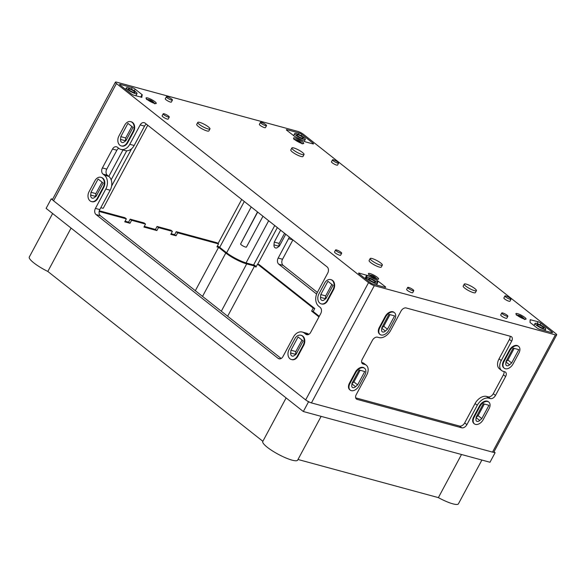 <?xml version="1.0" encoding="UTF-8"?>
<svg xmlns="http://www.w3.org/2000/svg" width="586" height="586" viewBox="0 0 586 586"><rect width="100%" height="100%" fill="white"/><g stroke="black" fill="none" stroke-linecap="round" stroke-linejoin="round"><path stroke-width="0.88" d="M298.054 141.358L298.362 140.779A9.208 5.948 128.3 0 0 296.985 140.721A8.871 6.527 105.2 0 1 297.644 141.38A9.098 5.882 -51.7 0 1 299.028 141.431A9.193 6.761 105.2 0 1 299.849 142.618M312.851 143.878L305.328 141.834L294.494 136.282L286.891 130.392A2.3 0.469 -151.8 0 1 286.371 129.711A2.3 0.469 -151.8 0 1 287.023 129.711L299.065 132.985A2.3 0.469 -151.8 0 1 301.951 134.487L312.983 143.196A2.3 0.469 -151.8 0 1 313.503 143.878A2.3 0.469 -151.8 0 1 312.851 143.878M141.878 97.313L134.018 95.284A2.3 0.469 -151.8 0 1 131.132 93.782L120.101 85.073A2.3 0.469 -151.8 0 1 119.581 84.391A2.3 0.469 -151.8 0 1 120.225 84.391L132.268 87.666A2.3 0.469 -151.8 0 1 135.154 89.16L142.054 94.61L141.863 97.342M385.068 287.316L373.018 284.042A2.3 0.469 -151.8 0 1 370.14 282.547L359.101 273.83A2.3 0.469 -151.8 0 1 358.581 273.149A2.3 0.469 -151.8 0 1 359.233 273.149L367.488 275.501L377.589 280.745L385.192 286.635A2.3 0.469 -151.8 0 1 385.713 287.316A2.3 0.469 -151.8 0 1 385.068 287.316M338.635 163.091L337.565 165.084A3.457 0.703 -151.8 0 1 334.188 164.065A3.457 0.703 -151.8 0 1 331.478 161.817L332.54 159.824A3.457 0.703 -151.8 0 1 333.522 159.824A3.457 0.703 -151.8 0 1 336.972 161.458A3.457 0.703 -151.8 0 1 338.635 163.091A3.457 0.703 -151.8 0 1 335.258 162.08A3.457 0.703 -151.8 0 1 332.54 159.824M511.021 299.248L509.959 301.233A3.457 0.703 -151.8 0 1 506.582 300.215A3.457 0.703 -151.8 0 1 503.872 297.966L504.934 295.981A3.457 0.703 -151.8 0 1 505.908 295.981A3.457 0.703 -151.8 0 1 509.366 297.607A3.457 0.703 -151.8 0 1 511.021 299.248A3.457 0.703 -151.8 0 1 507.644 298.23A3.457 0.703 -151.8 0 1 504.934 295.981M304.046 154.499L302.977 156.484A6.907 1.399 -151.8 0 1 296.23 154.455A6.907 1.399 -151.8 0 1 290.803 149.957L291.865 147.972A6.907 1.399 -151.8 0 1 293.82 147.965A6.907 1.399 -151.8 0 1 300.721 151.232A6.907 1.399 -151.8 0 1 304.046 154.499A6.907 1.399 -151.8 0 1 297.292 152.47A6.907 1.399 -151.8 0 1 291.865 147.972M209.956 128.935L208.894 130.92A6.907 1.399 -151.8 0 1 202.141 128.891A6.907 1.399 -151.8 0 1 196.713 124.393L197.782 122.401A6.907 1.399 -151.8 0 1 199.731 122.401A6.907 1.399 -151.8 0 1 206.638 125.66A6.907 1.399 -151.8 0 1 209.956 128.935A6.907 1.399 -151.8 0 1 203.21 126.906A6.907 1.399 -151.8 0 1 197.782 122.401M476.433 290.649L475.371 292.641A6.907 1.399 -151.8 0 1 468.617 290.612A6.907 1.399 -151.8 0 1 463.189 286.107L464.258 284.122A6.907 1.399 -151.8 0 1 466.207 284.122A6.907 1.399 -151.8 0 1 473.114 287.382A6.907 1.399 -151.8 0 1 476.433 290.649A6.907 1.399 -151.8 0 1 469.686 288.62A6.907 1.399 -151.8 0 1 464.258 284.122M382.35 265.084L381.281 267.07A6.907 1.399 -151.8 0 1 374.535 265.04A6.907 1.399 -151.8 0 1 369.107 260.543L370.169 258.558A6.907 1.399 -151.8 0 1 372.125 258.551A6.907 1.399 -151.8 0 1 379.025 261.817A6.907 1.399 -151.8 0 1 382.35 265.084A6.907 1.399 -151.8 0 1 375.597 263.055A6.907 1.399 -151.8 0 1 370.169 258.558M169.281 117.075L168.219 119.061A3.457 0.703 -151.8 0 1 164.842 118.05A3.457 0.703 -151.8 0 1 162.124 115.794L163.194 113.809A3.457 0.703 -151.8 0 1 164.168 113.809A3.457 0.703 -151.8 0 1 167.618 115.442A3.457 0.703 -151.8 0 1 169.281 117.075A3.457 0.703 -151.8 0 1 165.904 116.057A3.457 0.703 -151.8 0 1 163.194 113.809M341.675 253.225L340.605 255.218A3.457 0.703 -151.8 0 1 337.228 254.199A3.457 0.703 -151.8 0 1 334.518 251.951L335.58 249.958A3.457 0.703 -151.8 0 1 336.562 249.958A3.457 0.703 -151.8 0 1 340.012 251.592A3.457 0.703 -151.8 0 1 341.675 253.225A3.457 0.703 -151.8 0 1 338.298 252.214A3.457 0.703 -151.8 0 1 335.58 249.958M266.52 125.638L265.458 127.623A3.457 0.703 -151.8 0 1 262.081 126.605A3.457 0.703 -151.8 0 1 259.364 124.357L260.433 122.371A3.457 0.703 -151.8 0 1 261.407 122.371A3.457 0.703 -151.8 0 1 264.857 123.998A3.457 0.703 -151.8 0 1 266.52 125.638A3.457 0.703 -151.8 0 1 263.143 124.62A3.457 0.703 -151.8 0 1 260.433 122.371M172.438 100.067L171.368 102.059A3.457 0.703 -151.8 0 1 167.999 101.041A3.457 0.703 -151.8 0 1 165.281 98.792L166.351 96.807A3.457 0.703 -151.8 0 1 167.325 96.8A3.457 0.703 -151.8 0 1 170.775 98.433A3.457 0.703 -151.8 0 1 172.438 100.067A3.457 0.703 -151.8 0 1 169.061 99.056A3.457 0.703 -151.8 0 1 166.351 96.807M507.864 316.25L506.802 318.235A3.457 0.703 -151.8 0 1 503.425 317.224A3.457 0.703 -151.8 0 1 500.715 314.975L501.777 312.983A3.457 0.703 -151.8 0 1 502.751 312.983A3.457 0.703 -151.8 0 1 506.209 314.616A3.457 0.703 -151.8 0 1 507.864 316.25A3.457 0.703 -151.8 0 1 504.495 315.231A3.457 0.703 -151.8 0 1 501.777 312.983M413.782 290.685L412.72 292.67A3.457 0.703 -151.8 0 1 409.343 291.66A3.457 0.703 -151.8 0 1 406.633 289.403L407.695 287.418A3.457 0.703 -151.8 0 1 408.669 287.418A3.457 0.703 -151.8 0 1 412.119 289.052A3.457 0.703 -151.8 0 1 413.782 290.685A3.457 0.703 -151.8 0 1 410.405 289.667A3.457 0.703 -151.8 0 1 407.695 287.418M555.396 334.855L374.308 285.646A4.607 0.938 -151.8 0 1 368.535 282.65L116.431 83.534A4.607 0.938 -151.8 0 1 115.383 82.179A4.607 0.938 -151.8 0 1 116.687 82.179L297.776 131.389A4.607 0.938 -151.8 0 1 303.548 134.384L555.653 333.493A4.607 0.938 -151.8 0 1 556.7 334.848A4.607 0.938 -151.8 0 1 555.396 334.855L492.526 452.114L311.43 402.904A4.607 0.938 -151.8 0 1 305.665 399.908L53.56 200.793A4.607 0.938 -151.8 0 1 52.513 199.438L115.383 82.179M551.983 331.962A2.3 0.469 -151.8 0 1 552.51 332.636A2.3 0.469 -151.8 0 1 551.858 332.643L539.816 329.369A2.3 0.469 -151.8 0 1 536.93 327.867L530.037 322.425L530.205 319.714L538.065 321.751A2.3 0.469 -151.8 0 1 540.951 323.245L551.983 331.962L551.646 332.584M300.567 142.925A8.6 5.552 -51.7 0 1 300.691 142.969A9.193 6.761 -74.8 0 0 299.798 141.644A9.098 5.882 -51.7 0 1 300.882 142.259A8.871 6.527 -74.8 0 0 300.222 141.6A9.208 5.948 128.3 0 0 299.138 140.984A9.193 6.761 -74.8 0 0 299.028 140.896A9.193 6.761 -74.8 0 0 297.944 140.222A9.061 5.86 128.3 0 0 297.168 140.01A9.193 6.761 105.2 0 1 298.362 140.779M538.138 324.534A3.743 0.762 -151.8 0 1 541.882 326.307A3.743 0.762 -151.8 0 1 543.683 328.072A3.743 0.762 -151.8 0 1 540.021 326.973A3.743 0.762 -151.8 0 1 537.084 324.541A3.743 0.762 -151.8 0 1 538.138 324.534M536.761 323.45A6.043 1.223 -151.8 0 1 542.804 326.299A6.043 1.223 -151.8 0 1 545.712 329.164A6.043 1.223 -151.8 0 1 539.801 327.384A6.043 1.223 -151.8 0 1 535.055 323.45A6.043 1.223 -151.8 0 1 536.761 323.45M297.761 134.685A3.743 0.762 -151.8 0 1 301.497 136.45A3.743 0.762 -151.8 0 1 303.299 138.223A3.743 0.762 -151.8 0 1 299.644 137.124A3.743 0.762 -151.8 0 1 296.699 134.685A3.743 0.762 -151.8 0 1 297.761 134.685M296.377 133.593A6.043 1.223 -151.8 0 1 302.42 136.45A6.043 1.223 -151.8 0 1 305.328 139.314A6.043 1.223 -151.8 0 1 299.424 137.534A6.043 1.223 -151.8 0 1 294.67 133.601A6.043 1.223 -151.8 0 1 296.377 133.593M129.462 88.955A3.743 0.762 -151.8 0 1 133.205 90.72A3.743 0.762 -151.8 0 1 135 92.493A3.743 0.762 -151.8 0 1 131.345 91.394A3.743 0.762 -151.8 0 1 128.407 88.955A3.743 0.762 -151.8 0 1 129.462 88.955M128.085 87.863A6.043 1.223 -151.8 0 1 134.121 90.72A6.043 1.223 -151.8 0 1 137.029 93.577A6.043 1.223 -151.8 0 1 131.125 91.804A6.043 1.223 -151.8 0 1 126.378 87.863A6.043 1.223 -151.8 0 1 128.085 87.863M369.847 278.804A3.743 0.762 -151.8 0 1 373.582 280.569A3.743 0.762 -151.8 0 1 375.384 282.342A3.743 0.762 -151.8 0 1 371.729 281.243A3.743 0.762 -151.8 0 1 368.784 278.804A3.743 0.762 -151.8 0 1 369.847 278.804M368.462 277.713A6.043 1.223 -151.8 0 1 374.505 280.569A6.043 1.223 -151.8 0 1 377.413 283.434A6.043 1.223 -151.8 0 1 371.502 281.654A6.043 1.223 -151.8 0 1 366.755 277.72A6.043 1.223 -151.8 0 1 368.462 277.713M299.541 142.12L299.798 141.644M300.127 141.783L299.028 140.896M298.911 141.416L299.138 140.984M303.189 340.993L298.069 336.95L290.956 350.216L290.671 353.014A3.296 2.425 105.2 0 0 292.275 356.12A3.296 2.425 105.2 0 0 294.084 355.709L296.077 354.259L303.189 340.993M302.01 340.063L295.849 351.549L290.956 350.216M295.849 351.549L295.564 354.34L290.671 353.014M103.217 183.052L98.096 179.016L90.984 192.281L90.698 195.072A3.296 2.425 105.2 0 0 92.302 198.178A3.296 2.425 105.2 0 0 94.112 197.768L96.104 196.317L103.217 183.052M102.037 182.121L95.877 193.607L90.984 192.281M95.877 193.607L95.591 196.405L90.698 195.072M133.051 127.404L127.938 123.368L120.826 136.633L120.533 139.424A3.296 2.425 105.2 0 0 122.144 142.53A3.296 2.425 105.2 0 0 123.954 142.12L125.939 140.669L133.051 127.404M131.872 126.473L125.719 137.959L120.826 136.633M125.719 137.959L125.426 140.757L120.533 139.424M146.375 124.159A4.607 3.391 105.2 0 0 144.544 126.107L140.179 124.928A4.607 3.391 105.2 0 1 144.149 122.657A4.607 3.391 105.2 0 1 145.072 123.126L327.113 266.908A4.607 3.391 105.2 0 1 327.742 273.061L317.348 292.436A10.365 7.625 105.2 0 0 318.762 306.28L320.139 307.372A4.607 3.391 105.2 0 1 320.769 313.525L310.646 332.401A4.607 3.391 105.2 0 1 306.676 334.672A4.607 3.391 105.2 0 1 305.753 334.203L304.376 333.112A10.365 7.625 105.2 0 0 302.295 332.057L306.661 333.244A10.365 7.625 105.2 0 1 308.741 334.298L308.815 334.357M140.179 124.928L129.792 144.303A10.365 7.625 105.2 0 1 120.863 149.401A10.365 7.625 105.2 0 1 118.79 148.346L117.405 147.254A4.607 3.391 105.2 0 0 116.482 146.786A4.607 3.391 105.2 0 0 112.519 149.049L102.396 167.933A4.607 3.391 105.2 0 0 103.019 174.086L104.403 175.177A10.365 7.625 105.2 0 1 105.81 189.022L95.423 208.396A4.607 3.391 105.2 0 0 96.045 214.549L278.094 358.324A4.607 3.391 105.2 0 0 279.017 358.8A4.607 3.391 105.2 0 0 282.979 356.53L293.374 337.155A10.365 7.625 105.2 0 1 302.295 332.057M144.544 126.107L134.157 145.489A10.365 7.625 105.2 0 1 125.228 150.587L120.863 149.401M281.148 358.478L100.411 215.736A4.607 3.391 105.2 0 1 99.788 209.583L110.175 190.208A10.365 7.625 105.2 0 0 108.769 176.364L107.385 175.273A4.607 3.391 105.2 0 1 106.762 169.12L116.885 150.236A4.607 3.391 105.2 0 1 118.716 148.287M316.608 294.069L278.797 264.213A4.607 3.391 -74.8 0 1 278.174 258.06L288.561 238.678A10.365 7.625 -74.8 0 0 289.301 237.044M285.748 234.239L279.375 246.12L277.39 247.57A3.296 2.425 -74.8 0 1 275.581 247.981A3.296 2.425 -74.8 0 1 273.97 244.875L274.263 242.084L280.635 230.195M246.457 247.05L262.968 216.249L246.472 247.006A3.318 0.674 -151.8 0 1 246.457 247.05A3.318 0.674 -151.8 0 1 243.307 246.127A3.318 0.674 -151.8 0 1 240.597 243.959L257.518 211.942M111.157 179.814L126.723 150.785M331.844 284.415L325.691 295.901L325.398 298.692L320.505 297.358A3.296 2.425 105.2 0 0 322.117 300.471A3.296 2.425 105.2 0 0 323.926 300.061L325.911 298.611L333.024 285.345L327.911 281.302L320.798 294.568L320.505 297.358M284.569 233.309L279.156 243.41L278.863 246.208L273.97 244.875M103.217 187.242L97.357 198.171A6.907 5.084 105.2 0 1 91.409 201.569A6.907 5.084 105.2 0 1 89.079 191.637L94.939 180.708A6.907 5.084 105.2 0 1 100.887 177.309A6.907 5.084 105.2 0 1 103.217 187.242L103.744 187.388A6.907 5.084 105.2 0 0 101.415 177.448L100.887 177.309M103.744 187.388L97.884 198.317A6.907 5.084 105.2 0 1 91.936 201.716L91.409 201.569M133.051 131.594L127.191 142.523A6.907 5.084 105.2 0 1 121.243 145.921A6.907 5.084 105.2 0 1 118.921 135.989L124.781 125.06A6.907 5.084 105.2 0 1 130.729 121.661A6.907 5.084 105.2 0 1 133.051 131.594L133.579 131.74A6.907 5.084 105.2 0 0 131.257 121.8L130.729 121.661M133.579 131.74L127.719 142.669A6.907 5.084 105.2 0 1 121.771 146.068L121.243 145.921M303.189 345.183L297.329 356.112A6.907 5.084 105.2 0 1 291.381 359.511A6.907 5.084 105.2 0 1 289.052 349.578L294.912 338.642A6.907 5.084 105.2 0 1 300.867 335.243A6.907 5.084 105.2 0 1 303.189 345.183L303.716 345.322A6.907 5.084 105.2 0 0 301.387 335.39L300.867 335.243M303.716 345.322L297.856 356.251A6.907 5.084 105.2 0 1 291.909 359.65L291.381 359.511M333.031 289.528L327.164 300.464A6.907 5.084 105.2 0 1 321.216 303.863A6.907 5.084 105.2 0 1 318.894 293.93L324.754 282.994A6.907 5.084 105.2 0 1 330.702 279.595A6.907 5.084 105.2 0 1 333.031 289.528L333.551 289.674A6.907 5.084 105.2 0 0 331.229 279.742L330.702 279.595M333.551 289.674L327.691 300.603A6.907 5.084 105.2 0 1 321.743 304.002L321.216 303.863M484.329 404.025L478.095 415.657L476.14 417.43M481.817 418.602L488.958 405.285L483.311 403.747L476.176 417.064L475.964 419.451A3.34 2.161 -51.7 0 0 476.557 421.144A3.34 2.161 -51.7 0 0 479.744 420.477L481.817 418.602L478.095 415.657M514.171 348.377L507.93 360.009L505.982 361.774M511.659 362.954L518.8 349.637L513.153 348.099L506.011 361.416L505.799 363.803A3.34 2.161 -51.7 0 0 506.392 365.496A3.34 2.161 -51.7 0 0 509.586 364.829L511.659 362.954L507.93 360.009M389.983 314.631L383.742 326.263L381.786 328.028M387.463 329.2L394.605 315.891L388.965 314.352L381.823 327.669L381.611 330.057A3.34 2.161 -51.7 0 0 382.204 331.749A3.34 2.161 -51.7 0 0 385.39 331.083L387.463 329.2L383.742 326.263M360.141 370.279L353.907 381.911L351.952 383.676M357.628 384.856L364.77 371.539L359.123 370L351.981 383.317L351.768 385.705A3.34 2.161 -51.7 0 0 352.362 387.397A3.34 2.161 -51.7 0 0 355.555 386.731L357.628 384.856L353.907 381.911M489.054 408.728L483.194 419.657A6.907 4.468 -51.7 0 1 474.396 423.854A6.907 4.468 -51.7 0 1 474.162 417.203L480.022 406.274A6.907 4.468 -51.7 0 1 488.819 402.077A6.907 4.468 -51.7 0 1 489.054 408.728M474.396 423.854L473.913 423.466A6.907 4.468 -51.7 0 1 473.678 416.822L479.538 405.886A6.907 4.468 -51.7 0 1 488.336 401.696L488.819 402.077M518.896 353.08L513.028 364.009A6.907 4.468 -51.7 0 1 504.231 368.198A6.907 4.468 -51.7 0 1 503.997 361.555L509.864 350.618A6.907 4.468 -51.7 0 1 518.661 346.429A6.907 4.468 -51.7 0 1 518.896 353.08M504.231 368.198L503.748 367.818A6.907 4.468 -51.7 0 1 503.513 361.174L509.38 350.238A6.907 4.468 -51.7 0 1 518.178 346.048L518.661 346.429M394.7 319.326L388.84 330.262A6.907 4.468 -51.7 0 1 380.043 334.452A6.907 4.468 -51.7 0 1 379.809 327.808L385.669 316.872A6.907 4.468 -51.7 0 1 394.466 312.682A6.907 4.468 -51.7 0 1 394.7 319.326M380.043 334.452L379.56 334.071A6.907 4.468 -51.7 0 1 379.325 327.428L385.185 316.491A6.907 4.468 -51.7 0 1 393.982 312.301L394.466 312.682M364.866 374.974L358.998 385.91A6.907 4.468 -51.7 0 1 350.201 390.1A6.907 4.468 -51.7 0 1 349.967 383.456L355.834 372.52A6.907 4.468 -51.7 0 1 364.631 368.33A6.907 4.468 -51.7 0 1 364.866 374.974M350.201 390.1L349.717 389.719A6.907 4.468 -51.7 0 1 349.49 383.076L355.35 372.139A6.907 4.468 -51.7 0 1 364.148 367.949L364.631 368.33M556.7 334.848L493.83 452.114A4.607 0.938 -151.8 0 1 492.526 452.114M317.363 292.407L283.163 265.399A4.607 3.391 -74.8 0 1 282.533 259.239L292.912 239.894M355.665 397.843L459.541 426.066A4.607 2.974 -51.7 0 0 464.683 422.909L475.078 403.534L477.282 405.278L466.888 424.652A4.607 2.974 -51.7 0 1 461.746 427.809L357.13 399.381A4.607 2.974 -51.7 0 1 356.405 399.022A4.607 2.974 -51.7 0 1 356.251 394.59L366.638 375.208A10.365 6.695 -51.7 0 0 366.287 365.239L364.082 363.496A10.365 6.695 -51.7 0 0 362.456 362.683L361.694 362.478M362.456 362.683L364.66 364.426A10.365 6.695 -51.7 0 1 366.287 365.239M364.66 364.426L363.152 364.016A4.607 2.974 -51.7 0 1 362.434 363.657A4.607 2.974 -51.7 0 1 362.273 359.225L372.396 340.341A4.607 2.974 -51.7 0 1 377.538 337.184L379.047 337.595A10.365 6.695 -51.7 0 0 390.613 330.489L401.007 311.115A4.607 2.974 -51.7 0 1 406.149 307.958L510.772 336.386A4.607 2.974 -51.7 0 1 511.49 336.745A4.607 2.974 -51.7 0 1 511.651 341.184L501.257 360.558A10.365 6.695 -51.7 0 0 501.609 370.535L499.404 368.792A10.365 6.695 -51.7 0 1 499.052 358.815L501.257 360.558M503.997 371.546A4.607 2.974 -51.7 0 1 503.418 374.798L505.623 376.542A4.607 2.974 -51.7 0 0 505.469 372.11A4.607 2.974 -51.7 0 0 504.744 371.751L503.235 371.341A10.365 6.695 -51.7 0 1 501.609 370.535M505.623 376.542L495.5 395.425A4.607 2.974 -51.7 0 1 490.357 398.583L488.849 398.172A10.365 6.695 -51.7 0 0 477.282 405.278M369.532 275.032A9.215 9.215 0 0 1 370.799 275.164A9.193 6.761 105.2 0 1 370.799 275.164A9.193 6.761 105.2 0 1 372.154 275.603A9.09 5.875 128.3 0 0 370.777 275.545A8.871 6.527 105.2 0 1 371.539 275.999A9.208 5.948 -51.7 0 1 372.916 276.057A9.193 6.761 105.2 0 1 373.985 277.061A9.076 5.867 -51.7 0 1 374.762 277.273A9.193 6.761 -74.8 0 0 373.839 276.38A9.193 6.761 -74.8 0 0 373.692 276.27A9.208 5.948 -51.7 0 1 374.622 276.768A9.208 5.948 -51.7 0 1 374.644 276.782A9.215 9.215 0 0 1 374.659 276.79L373.839 276.38M373.941 276.372A9.09 5.875 128.3 0 0 373.282 275.962A9.09 5.875 128.3 0 0 372.93 275.808A9.193 6.761 -74.8 0 0 372.491 275.618A9.193 6.761 -74.8 0 0 371.649 275.383M475.078 403.534A10.365 6.695 -51.7 0 1 486.644 396.429L488.849 398.172M503.418 374.798L493.295 393.682A4.607 2.974 -51.7 0 1 488.153 396.839L486.644 396.429M510.025 336.188A4.607 2.974 -51.7 0 1 509.439 339.44L499.052 358.815M147.745 125.243L103.297 208.147A3.318 0.674 -151.8 0 1 100.865 207.576M279.156 243.41L274.263 242.084M325.691 295.901L320.798 294.568M518.258 315.231A9.193 6.761 105.2 0 1 518.273 315.231A9.193 6.761 105.2 0 1 519.628 315.671A9.09 5.875 128.3 0 0 518.244 315.62A8.871 6.527 105.2 0 1 519.013 316.074A9.208 5.948 -51.7 0 1 520.39 316.132A9.193 6.761 105.2 0 1 521.459 317.136A9.076 5.867 -51.7 0 1 522.229 317.348A9.193 6.761 -74.8 0 0 521.306 316.447A9.193 6.761 -74.8 0 0 521.166 316.345A9.208 5.948 -51.7 0 1 522.097 316.843A9.208 5.948 -51.7 0 1 522.119 316.85M521.415 316.447A9.09 5.875 128.3 0 0 520.749 316.037A9.09 5.875 128.3 0 0 520.397 315.883A9.193 6.761 -74.8 0 0 519.965 315.693A9.193 6.761 -74.8 0 0 519.115 315.458M153.093 102.85A8.6 5.552 -51.7 0 1 153.224 102.894A9.193 6.761 -74.8 0 0 152.331 101.568A9.098 5.882 -51.7 0 1 153.407 102.184A8.871 6.527 -74.8 0 0 152.756 101.525A9.208 5.948 128.3 0 0 151.671 100.917A9.193 6.761 -74.8 0 0 151.562 100.821A9.193 6.761 -74.8 0 0 150.477 100.147A9.061 5.86 128.3 0 0 149.701 99.935A9.193 6.761 105.2 0 1 150.895 100.704A9.208 5.948 128.3 0 0 149.518 100.646A8.871 6.527 105.2 0 1 150.177 101.305A9.098 5.882 -51.7 0 1 151.554 101.356A9.193 6.761 105.2 0 1 152.375 102.55M371.949 275.984L372.154 275.603M150.587 101.283L150.895 100.704M151.444 101.341L151.671 100.917M152.653 101.708L151.562 100.821M152.074 102.045L152.331 101.568M519.423 316.052L519.628 315.671M313.217 308.111L311.62 311.093L313.173 311.51L314.77 308.529L313.217 308.111L257.54 264.132L255.943 267.113L254.558 266.022L227.646 316.22M257.54 264.132L259.085 264.557L314.77 308.529M176.232 231.682L217.113 242.787L218.534 243.908L177.653 232.803L176.056 235.784L174.635 234.664L176.232 231.682L177.653 232.803M195.336 290.707L218.593 247.343L216.937 246.889L218.534 243.908M157.048 226.467L170.973 230.254L172.394 231.375L158.469 227.588L156.872 230.569L155.451 229.448L157.048 226.467L158.469 227.588M176.056 235.784L170.797 234.356L172.394 231.375M130.18 219.164L144.105 222.951L145.526 224.072L131.601 220.285L130.004 223.266L128.583 222.145L130.18 219.164L131.601 220.285M156.872 230.569L143.929 227.053L145.526 224.072M99.305 210.777L124.921 217.736L126.342 218.856L99.144 211.465M130.004 223.266L124.737 221.838L126.342 218.856M311.62 311.093L318.96 316.887M221.318 311.225L246.699 263.89L254.558 266.022M246.699 263.89A16.694 3.384 -151.8 0 1 225.793 253.027L218.593 247.343M461.504 454.502L438.379 497.624L298.01 459.483M481.897 460.047L458.428 503.821A19.785 4.014 -151.8 0 1 438.379 497.624M321.128 416.36L297.651 460.135A19.785 4.014 -151.8 0 1 278.328 454.326A19.785 4.014 -151.8 0 1 262.784 441.441L286.115 397.931M71.067 228.086L47.818 271.45A19.785 4.014 -151.8 0 1 29.3 257.034L52.63 213.524M313.173 311.51L319.267 316.323M217.281 246.252L218.827 246.669L225.932 252.28A16.694 3.384 -151.8 0 0 246.838 263.143L254.595 265.246L256.243 266.549M47.818 271.45L262.865 441.295M52.63 199.218L51.231 198.844L52.74 200.031M306.939 400.795L310.082 402.428M493.983 451.821L495.104 452.707L493.463 452.26M125.082 221.2L128.583 222.145M144.273 226.408L155.451 229.448M171.141 233.711L174.635 234.664M495.104 452.707L489.991 462.244L303.328 411.526L46.118 208.382L51.231 198.844M303.328 411.526L308.441 401.981M302.068 143.475A5.757 1.165 28.2 0 0 300.157 140.274A5.757 1.165 28.2 0 0 293.637 138.501A5.757 1.165 28.2 0 0 302.068 143.475M154.594 103.4A5.757 1.165 28.2 0 0 152.682 100.199A5.757 1.165 28.2 0 0 146.163 98.426A5.757 1.165 28.2 0 0 154.594 103.4M524.426 319.084A5.757 1.165 28.2 0 0 522.507 315.891A5.757 1.165 28.2 0 0 515.995 314.118A5.757 1.165 28.2 0 0 524.426 319.084M376.952 279.017A5.757 1.165 28.2 0 0 375.04 275.816A5.757 1.165 28.2 0 0 368.521 274.043A5.757 1.165 28.2 0 0 376.952 279.017M384.856 287.257L385.192 286.635M377.34 282.972L378.292 281.192M376.761 282.276L377.589 280.745M365.627 278.98L367.488 275.501M364.997 278.482L366.755 275.2M358.94 273.699L359.233 273.149M134.157 145.489L129.792 144.303M116.885 150.236L112.519 149.049M106.762 169.12L102.396 167.933M107.385 175.273L103.019 174.086M108.769 176.364L104.403 175.177M110.175 190.208L105.81 189.022M99.788 209.583L95.423 208.396M100.411 215.736L96.045 214.549M280.049 358.859L278.094 358.324M308.741 334.298L304.376 333.112M307.709 334.731L305.753 334.203M257.708 264.183L277.332 227.588M253.591 264.975L274.739 225.544M226.628 252.815L251.218 206.961M246.054 262.916L268.666 220.739M219.706 247.365L244.296 201.496M218.065 243.542L241.71 199.452M108.813 176.401L122.979 149.979M97.884 198.317L97.357 198.171M127.719 142.669L127.191 142.523M297.856 356.251L297.329 356.112M327.691 300.603L327.164 300.464M476.125 417.62L479.744 420.477M505.967 361.972L509.586 364.829M381.772 328.226L385.39 331.083M351.937 383.874L355.555 386.731M479.538 405.886L480.022 406.274M473.678 416.822L474.162 417.203M509.38 350.238L509.864 350.618M503.513 361.174L503.997 361.555M385.185 316.491L385.669 316.872M379.325 327.428L379.809 327.808M355.35 372.139L355.834 372.52M349.49 383.076L349.967 383.456M53.56 200.793L116.431 83.534M305.665 399.908L368.535 282.65M311.43 402.904L374.308 285.646M464.683 422.909L466.888 424.652M459.541 426.066L461.746 427.809M488.153 396.839L490.357 398.583M493.295 393.682L495.5 395.425M509.439 339.44L511.651 341.184M361.914 363.034L363.152 364.016M355.885 398.399L357.13 399.381M240.597 243.959L257.686 212.073M111.596 186.099L131.638 148.734M283.163 265.399L278.797 264.213M282.533 259.239L278.174 258.06M292.853 239.842L288.561 238.678M376.857 278.929A4.607 0.938 28.2 0 0 376.439 278.489M370.052 275.061A4.607 0.938 28.2 0 0 369.451 274.959M524.323 319.004A4.607 0.938 28.2 0 0 523.906 318.564M517.526 315.136A4.607 0.938 28.2 0 0 516.925 315.034M154.499 103.319A4.607 0.938 28.2 0 0 154.081 102.872M147.694 99.452A4.607 0.938 28.2 0 0 147.093 99.349M301.966 143.387A4.607 0.938 28.2 0 0 301.548 142.947M295.168 139.519A4.607 0.938 28.2 0 0 294.568 139.417M521.306 316.447L522.133 316.865A9.215 9.215 0 0 0 522.097 316.843M540.124 324.791L540.951 323.245M537.098 323.545L538.065 321.751M530.037 320.637L530.535 319.7M141.101 97.203L142.317 94.932M140.713 97.1L142.054 94.61M134.267 90.815L135.154 89.16M131.44 89.211L132.268 87.666M119.94 84.933L120.225 84.391M286.73 130.253L287.023 129.711M298.355 134.304L299.065 132.985M301.263 135.754L301.951 134.487M312.646 143.819L312.983 143.196M202.536 296.391L225.793 253.027M301.863 143.365A9.215 9.215 0 0 0 294.648 139.49M366.755 277.72L365.942 279.236M377.413 283.434L376.564 285.008M376.747 278.907A9.215 9.215 0 0 0 374.659 276.79M373.282 275.962A9.215 9.215 0 0 0 372.491 275.618M377.032 279.463L377.552 279.039L376.717 278.899C370.762 276.848 367.971 273.581 368.975 274.438L368.909 275.105M524.499 319.531L525.027 319.114L524.192 318.967C518.236 316.923 515.446 313.656 516.442 314.514L516.383 315.18M154.675 103.847L155.202 103.429L154.367 103.282C148.405 101.231 145.614 97.965 146.617 98.822L146.559 99.495M302.142 143.922L302.669 143.497L301.834 143.358C295.879 141.307 293.088 138.04 294.084 138.897L294.026 139.563M518.273 315.231A9.215 9.215 0 0 0 516.999 315.107M524.221 318.974A9.215 9.215 0 0 0 522.133 316.865M520.749 316.037A9.215 9.215 0 0 0 519.965 315.693M154.396 103.29A9.215 9.215 0 0 0 147.174 99.415M535.055 323.45L533.949 325.516M545.712 329.164L544.863 330.738M126.378 87.863L125.565 89.38M137.029 93.577L135.849 95.782M294.67 133.601L293.564 135.659M305.328 139.314L304.237 141.343"/></g></svg>
